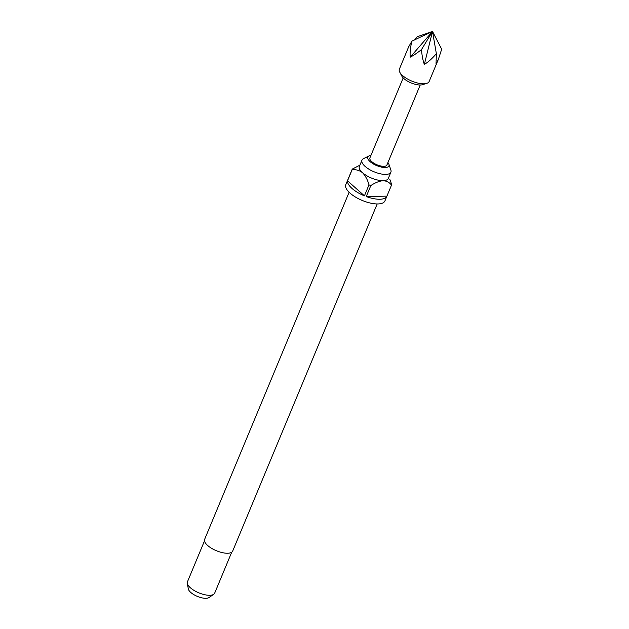 <?xml version="1.0" encoding="UTF-8"?>
<svg xmlns="http://www.w3.org/2000/svg" width="629" height="629" viewBox="0 0 629 629"><rect width="100%" height="100%" fill="white"/><g stroke="black" fill="none" stroke-linecap="round" stroke-linejoin="round"><path stroke-width="0.94" d="M426.721 83.382L422.57 84.671A12.438 4.851 -157.4 0 1 403.952 78.633A12.438 4.851 -157.4 0 1 401.766 76.015L399.753 72.162A16.126 6.29 22.6 0 0 402.584 75.551A16.126 6.29 22.6 0 0 426.721 83.382A16.126 6.29 22.6 0 0 429.143 81.503L438.397 59.275L436.023 64.15L436.361 53.646C432.249 58.521 428.247 62.106 424.347 64.394C422.94 60.667 421.98 55.737 421.477 49.612C416.948 53.158 413.206 55.674 410.242 57.16C409.801 52.647 410.36 47.301 411.924 41.121L408.63 46.884L399.376 69.111A16.126 6.29 22.6 0 0 399.753 72.162M403.197 77.91L369.891 157.918A9.215 3.593 22.6 0 0 371.723 161.606A9.215 3.593 22.6 0 0 380.631 165.946A9.215 3.593 22.6 0 0 386.906 165.002L420.211 84.994M414.692 39.824L417.263 36.671L432.516 31.45L441.692 49.188L438.397 59.275M370.906 155.481A11.432 4.458 22.6 0 0 368.971 155.968A11.432 4.458 22.6 0 0 370.119 161.637A11.432 4.458 22.6 0 0 382.833 167.33A11.432 4.458 22.6 0 0 388.934 164.279A11.432 4.458 22.6 0 0 387.92 162.565M368.971 155.968L363.523 158.642A15.662 6.109 22.6 0 0 361.982 160.143A15.662 6.109 22.6 0 0 365.103 166.402A15.662 6.109 22.6 0 0 380.238 173.777A15.662 6.109 22.6 0 0 390.9 172.181A15.662 6.109 22.6 0 0 390.884 170.027L388.934 164.279M349.111 192.27L204.614 539.391A15.206 5.928 22.6 0 0 207.641 545.469A15.206 5.928 22.6 0 0 222.336 552.632A15.206 5.928 22.6 0 0 232.683 551.075L377.18 203.953M204.48 540.909L187.434 581.864A14.742 5.755 22.6 0 0 187.308 583.335A14.742 5.755 22.6 0 0 190.367 587.753A14.742 5.755 22.6 0 0 213.695 594.319A14.742 5.755 22.6 0 0 214.654 593.194L231.7 552.238M187.308 583.335L188.323 588.941A11.55 4.505 22.6 0 0 190.721 592.4A11.55 4.505 22.6 0 0 209.001 597.55L213.695 594.319M390.9 172.181L388.29 178.447A15.662 6.109 -157.4 0 1 383.108 180.672A15.662 6.109 -157.4 0 1 362.493 172.668A15.662 6.109 -157.4 0 1 359.371 166.41L361.982 160.143M347.798 179.839A21.189 8.271 22.6 0 0 347.751 179.949L345.793 184.651A21.189 8.271 22.6 0 0 350.015 193.111A21.189 8.271 22.6 0 0 370.497 203.096A21.189 8.271 22.6 0 0 384.924 200.934L386.874 196.232A21.189 8.271 22.6 0 0 386.921 196.122L391.49 185.154A21.189 8.271 -157.4 0 0 391.67 184.407L389.776 179.241M347.751 179.949A21.189 8.271 22.6 0 0 347.703 180.059L352.264 169.099A21.189 8.271 -157.4 0 0 352.083 169.846L347.522 180.814A21.189 8.271 22.6 0 0 351.973 188.417A21.189 8.271 22.6 0 0 364.427 195.847L368.987 184.879A21.189 8.271 -157.4 0 0 370.819 185.586L366.251 196.555A21.189 8.271 22.6 0 0 386.874 196.232M352.083 169.846C355.731 169.319 359.198 170.262 362.493 172.668C365.449 175.798 367.619 179.87 368.987 184.879M347.522 180.814L364.427 195.847M370.819 185.586C375.049 182.764 379.145 181.121 383.108 180.672C386.78 180.979 389.571 182.473 391.49 185.154M366.251 196.555L386.921 196.122M359.874 165.199L352.264 169.099M436.361 53.646L432.516 31.45L410.242 57.16M421.477 49.612L432.516 31.45L424.347 64.394M411.924 41.121L432.516 31.45"/></g></svg>
